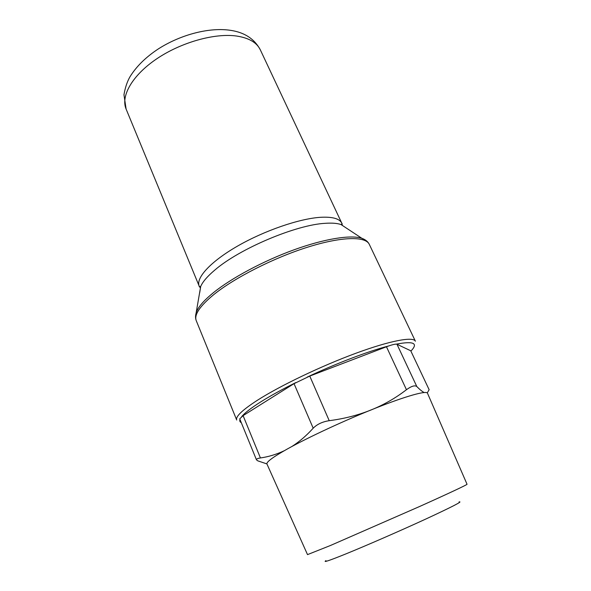 <?xml version="1.0" encoding="UTF-8"?>
<svg xmlns="http://www.w3.org/2000/svg" width="591" height="591" viewBox="0 0 591 591"><rect width="100%" height="100%" fill="white"/><g stroke="black" fill="none" stroke-linecap="round" stroke-linejoin="round"><path stroke-width="0.89" d="M459.052 501.922C463.314 501.072 452.233 506.775 425.808 519.038C400.292 530.784 365.777 545.825 345.277 554.151C329.172 560.652 322.73 562.809 325.937 560.63M307.512 554.617L330.421 545.508L419.521 506.531C449.3 493.16 467.57 484.554 467.038 484.258L427.492 393.237C426.665 390.378 406.852 395.778 376.26 407.856C345.728 419.906 308.665 437.081 287.381 448.961C272.887 457.124 266.083 462.147 266.962 464.038L307.512 554.617M284.131 450.793C276.352 454.435 268.447 456.821 260.432 457.951C257.543 458.417 256.221 459.044 256.472 459.842L257.787 460.847L266.91 463.92M424.109 392.505C422.173 391.515 419.75 389.543 416.84 386.58C414.971 385.029 411.506 386.071 406.453 389.705C384.675 406.534 358.936 416.862 329.224 420.681C322.427 421.745 317.079 424.249 313.193 428.202L294.03 383.662L243.1 415.643L260.432 457.951M294.03 383.662L309.758 376.075L329.224 420.681M256.472 459.842L239.732 418.842L243.1 415.643M406.453 389.705L386.462 346.769L309.758 376.075M386.462 346.769L388.679 345.957C392.35 344.693 394.906 344.08 396.347 344.139L396.982 344.272L416.84 386.58M410.723 350.766L429.132 389.698L410.723 350.766L396.982 344.272M313.193 428.202C306.5 435.589 299.408 441.684 291.924 446.478M429.132 389.698L427.263 392.919M346.245 228L340.992 224.536C337.232 223.258 332.016 222.851 325.346 223.309C296.246 224.706 239.399 248.693 214.74 270.131C207.441 276.293 202.765 281.715 200.704 286.406L199.721 292.626M200.438 288.098L199.197 286.14C195.643 278.036 210.462 261.658 237.486 246.122C264.443 230.593 299.526 218.574 320.632 217.296C332.541 216.661 339.596 218.648 341.812 223.235L342.425 225.481M196.264 320.699L236.703 420.024C235.395 416.625 242.34 410.014 257.528 400.188C280.319 385.635 321.327 365.984 355.789 353.292C390.326 340.556 413.338 336.375 415.392 341.214L369.309 244.371C365.607 236.119 341.598 236.466 307.564 247.201C273.581 257.898 234.457 277.822 213.617 294.732C199.758 306.204 193.974 314.863 196.264 320.699C195.148 317.884 195.325 314.678 196.803 311.073C199.16 305.916 204.649 299.829 213.262 292.796C231.413 278.073 263.327 260.956 293.926 249.838C324.54 238.734 350.692 234.642 361.832 238.284L366.546 240.884M195.547 316.303L200.704 286.406C199.529 286.857 199.027 286.768 199.197 286.14L126.112 109.076C120.564 96.089 132.258 75.338 156.726 58.827C181.127 42.308 214.769 32.919 236.577 36.029C248.907 37.92 256.826 42.537 260.335 49.873L341.812 223.235C342.396 223.531 342.123 223.967 340.992 224.536L361.832 238.284C365.497 239.621 367.986 241.653 369.309 244.371M239.976 419.433C239.466 420.947 239.902 422.018 241.291 422.661M295.818 382.591C281.759 389.58 269.954 396.081 260.402 402.102C251.012 408.071 244.8 412.873 241.778 416.522M388.679 345.957C368.392 351.202 336.345 363.362 307.305 377.051M410.952 351.017C418.554 343.172 413.685 340.874 396.347 344.139M126.112 109.076L123.962 94.759C125.129 87.845 127.087 81.927 129.843 77C136.329 66.414 145.992 56.95 158.816 48.602C181.23 34.455 209.835 26.964 231.125 30.422C244.859 32.594 254.595 39.08 260.335 49.873"/></g></svg>

